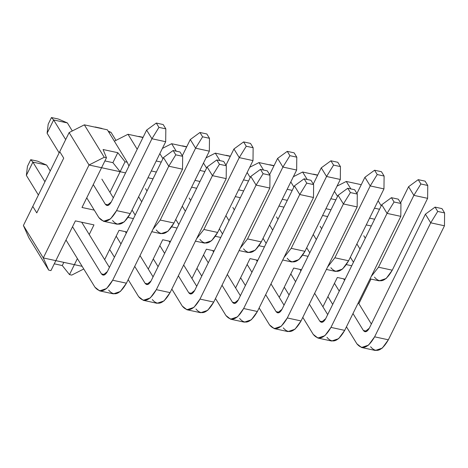 <?xml version="1.0" encoding="UTF-8"?>
<svg xmlns="http://www.w3.org/2000/svg" width="468" height="468" viewBox="0 0 468 468"><rect width="100%" height="100%" fill="white"/><g stroke="black" fill="none" stroke-linecap="round" stroke-linejoin="round"><path stroke-width="0.7" d="M358.868 303.679L370.978 279.074L358.868 303.679M371.288 225.997L366.245 224.909L371.288 225.997M327.635 216.567L322.592 215.473L327.635 216.567M283.977 207.131L278.934 206.043L283.977 207.131M240.324 197.695L235.281 196.607L240.324 197.695M196.665 188.259L191.623 187.171L196.665 188.259M153.013 178.829L147.964 177.735L153.013 178.829M125.576 172.897L89.019 164.999L43.29 257.932L82.146 266.327L43.29 257.932L89.019 164.999L125.576 172.897L89.019 164.999L69.129 132.567L89.019 164.999L43.29 257.932L23.4 225.5L43.29 257.932L48.707 270.118L50.86 270.58L48.707 270.118L28.811 237.685L48.707 270.118L43.29 257.932L23.4 225.5L69.129 132.567L23.4 225.5L28.811 237.685L23.4 225.5L43.29 257.932L89.019 164.999L104.235 157.271L89.019 164.999L69.129 132.567L89.019 164.999L43.29 257.932L48.707 270.118L50.86 270.58L48.707 270.118L28.811 237.685L48.707 270.118L43.29 257.932L23.4 225.5L32.789 206.417L23.4 225.5L28.811 237.685L23.4 225.5L43.29 257.932L89.019 164.999L104.235 157.271L106.47 157.751L81.999 207.476L94.267 210.126L81.999 207.476L106.47 157.751L104.235 157.271L84.339 124.839L104.235 157.271L89.019 164.999L69.129 132.567L59.74 151.655L63.718 158.137L36.767 212.905L63.718 158.137L59.74 151.655L69.129 132.567L84.339 124.839L69.129 132.567L89.019 164.999L43.29 257.932L48.707 270.118L50.86 270.58L48.707 270.118L28.811 237.685L48.707 270.118L43.29 257.932L23.4 225.5L32.789 206.417L36.767 212.905L32.789 206.417L23.4 225.5L28.811 237.685L23.4 225.5L69.129 132.567L59.74 151.655L63.718 158.137L36.767 212.905L63.718 158.137L59.74 151.655L69.129 132.567L84.339 124.839L107.371 129.817L84.339 124.839L104.235 157.271L106.47 157.751L103.089 149.52L106.47 157.751L81.999 207.476L94.267 210.126L81.999 207.476L106.47 157.751L104.235 157.271L84.339 124.839L69.129 132.567L89.019 164.999L104.235 157.271L89.019 164.999L69.129 132.567L84.339 124.839L107.371 129.817L127.267 162.244L125.032 161.764L117.801 152.697L112.899 162.659L117.801 152.697L103.089 149.52L117.801 152.697L125.032 161.764L109.974 192.36L125.032 161.764L127.267 162.244L107.371 129.817L84.339 124.839L104.235 157.271L106.47 157.751L103.089 149.52L106.47 157.751L101.568 167.708L106.47 157.751L104.235 157.271L84.339 124.839L69.129 132.567L23.4 225.5L43.29 257.932L89.019 164.999L43.29 257.932L82.146 266.327L43.29 257.932L89.019 164.999L125.576 172.897M346.396 264.613L351.72 265.765L346.396 264.613M379.525 209.26L374.482 208.172L379.525 209.26M337.34 277.483L322.914 306.803L337.34 277.483L345.127 279.168L337.34 277.483L322.914 306.803L337.34 277.483L345.127 279.168L337.34 277.483M293.688 268.047L279.261 297.367L293.688 268.047L301.474 269.732L293.688 268.047L279.261 297.367L293.688 268.047L301.474 269.732L293.688 268.047M250.029 258.611L235.603 287.931L250.029 258.611L257.815 260.296L250.029 258.611L235.603 287.931L250.029 258.611L257.815 260.296L250.029 258.611M206.376 249.181L191.95 278.495L206.376 249.181L214.163 250.86L206.376 249.181L191.95 278.495L206.376 249.181L214.163 250.86L206.376 249.181M162.718 239.745L148.292 269.059L162.718 239.745L170.504 241.429L162.718 239.745L148.292 269.059L162.718 239.745L170.504 241.429L162.718 239.745M119.065 230.309L104.639 259.629L119.065 230.309L126.851 231.993L119.065 230.309L104.639 259.629L119.065 230.309L126.851 231.993L119.065 230.309M69.504 274.611L77.39 258.582L69.504 274.611L62.273 265.549L69.504 274.611L77.39 258.582L69.504 274.611L62.273 265.549L63.835 262.373L62.273 265.549L54.276 263.817L62.273 265.549L69.504 274.611L74.4 264.654L69.504 274.611L62.273 265.549L63.835 262.373L62.273 265.549L54.276 263.817L62.273 265.549L69.504 274.611M89.23 234.515L93.969 224.886L75.406 220.873L50.942 270.598L75.406 220.873L93.969 224.886L89.23 234.515L93.969 224.886L75.406 220.873L50.942 270.598L75.406 220.873L93.969 224.886L89.23 234.515M302.737 255.183L308.067 256.335L302.737 255.183M259.085 245.747L264.408 246.899L259.085 245.747M215.426 236.311L220.756 237.463L215.426 236.311M171.774 226.875L177.097 228.027L171.774 226.875M128.115 217.444L133.444 218.591L128.115 217.444M335.872 199.83L330.829 198.736L335.872 199.83M292.213 190.394L287.171 189.3L292.213 190.394M248.561 180.958L243.512 179.87L248.561 180.958M204.902 171.522L199.859 170.434L204.902 171.522M161.249 162.086L156.201 160.998L161.249 162.086M128.952 166.041L127.267 162.244L128.952 166.041L127.267 162.244L125.032 161.764L117.801 152.697L112.899 162.659L117.801 152.697L103.089 149.52L117.801 152.697L125.032 161.764L109.974 192.36L125.032 161.764L127.267 162.244L107.371 129.817L127.267 162.244L128.952 166.041L127.267 162.244L125.032 161.764L117.801 152.697L112.899 162.659L120.13 171.721L125.032 161.764L120.13 171.721L101.568 167.708L120.13 171.721L112.899 162.659L117.801 152.697L103.089 149.52L106.47 157.751L103.089 149.52L117.801 152.697L125.032 161.764L127.267 162.244L107.371 129.817L84.339 124.839L107.371 129.817L127.267 162.244L128.952 166.041M69.58 274.628L71.739 275.096L83.772 268.983L71.739 275.096L69.58 274.628L71.739 275.096L83.772 268.983L71.739 275.096L69.58 274.628L71.739 275.096L83.772 268.983L71.739 275.096L69.58 274.628M162.934 158.658L159.84 153.615L162.934 158.658M142.986 137.516L127.998 134.275L137.2 149.274L127.998 134.275L114.356 141.201L127.998 134.275L142.986 137.516L127.998 134.275L137.2 149.274L127.998 134.275L114.356 141.201L127.998 134.275L142.986 137.516L127.998 134.275L137.2 149.274L127.998 134.275L114.356 141.201L127.998 134.275L142.986 137.516M206.587 168.094L203.492 163.045L206.587 168.094M186.644 146.946L171.651 143.711L176.237 151.176L171.651 143.711L162.396 148.414L171.651 143.711L186.644 146.946L171.651 143.711L176.237 151.176L171.651 143.711L162.396 148.414L171.651 143.711L186.644 146.946L171.651 143.711L176.237 151.176L171.651 143.711L162.396 148.414L171.651 143.711L186.644 146.946M250.245 177.53L247.151 172.481L250.245 177.53M230.297 156.382L215.309 153.141L219.89 160.612L215.309 153.141L206.055 157.845L215.309 153.141L230.297 156.382L215.309 153.141L219.89 160.612L215.309 153.141L206.055 157.845L215.309 153.141L230.297 156.382L215.309 153.141L219.89 160.612L215.309 153.141L206.055 157.845L215.309 153.141L230.297 156.382M293.904 186.966L290.803 181.917L293.904 186.966M273.955 165.818L258.962 162.577L263.548 170.048L258.962 162.577L249.707 167.281L258.962 162.577L273.955 165.818L258.962 162.577L263.548 170.048L258.962 162.577L249.707 167.281L258.962 162.577L273.955 165.818L258.962 162.577L263.548 170.048L258.962 162.577L249.707 167.281L258.962 162.577L273.955 165.818M302.62 172.013L307.201 179.484L302.62 172.013L293.366 176.717L302.62 172.013L317.608 175.254L302.62 172.013L307.201 179.484L302.62 172.013L293.366 176.717L302.62 172.013L317.608 175.254L302.62 172.013L307.201 179.484L302.62 172.013L293.366 176.717L302.62 172.013L317.608 175.254L302.62 172.013M337.557 196.402L334.462 191.353L337.557 196.402M381.215 205.832L378.115 200.784L381.215 205.832M361.267 184.684L346.279 181.449L350.86 188.92L346.279 181.449L337.019 186.153L346.279 181.449L361.267 184.684L346.279 181.449L350.86 188.92L346.279 181.449L337.019 186.153L346.279 181.449L361.267 184.684L346.279 181.449L350.86 188.92L346.279 181.449L337.019 186.153L346.279 181.449L361.267 184.684M371.241 276.442L378.513 267.216L413.87 195.361L408.57 186.714L400.59 202.919L408.57 186.714L413.87 195.361L378.513 267.216L371.241 276.442L378.513 267.216L392.266 270.188C385.848 281.373 379.928 283.69 374.505 277.132C379.928 283.69 385.848 281.373 392.266 270.188L378.513 267.216L413.87 195.361L427.623 198.333L392.266 270.188L427.623 198.333L413.87 195.361L420.884 183.982L427.758 185.468L425.108 181.145L418.228 179.659L420.884 183.982L413.87 195.361L408.57 186.714L418.228 179.659L408.57 186.714L400.59 202.919L408.57 186.714L413.87 195.361L378.513 267.216L371.241 276.442M313.308 174.324L317.696 175.073L313.308 174.324M379.197 280.853L386.211 278.483L392.266 270.188L378.513 267.216L392.266 270.188L427.623 198.333L427.758 185.468L427.623 198.333L413.87 195.361L420.884 183.982L418.228 179.659L425.108 181.145L427.758 185.468L420.884 183.982L418.228 179.659L408.57 186.714L418.228 179.659L420.884 183.982L413.87 195.361L427.623 198.333L392.266 270.188L386.211 278.483L379.197 280.853L370.042 278.875L379.197 280.853M444.465 225.787L388.364 339.797C381.946 350.982 376.032 353.299 370.609 346.741C376.032 353.299 381.946 350.982 388.364 339.797L374.616 336.825L430.712 222.815L425.412 214.168L369.31 328.179C367.169 331.906 365.198 332.678 363.39 330.496L352.989 313.537L363.39 330.496L364.952 331.736L369.31 328.179L425.412 214.168L430.712 222.815L374.616 336.825L368.562 345.121L361.548 347.49L356.856 343.769C362.279 350.327 368.199 348.011 374.616 336.825L388.364 339.797L444.465 225.787L430.712 222.815L444.465 225.787L444.6 212.928L441.95 208.605L435.07 207.119L437.726 211.442L444.6 212.928L444.465 225.787L388.364 339.797L374.616 336.825L430.712 222.815L437.726 211.442L430.712 222.815L425.412 214.168L435.07 207.119L425.412 214.168L369.31 328.179C367.169 331.906 365.198 332.678 363.39 330.496L366.889 331.25L363.39 330.496L352.989 313.537L363.39 330.496L366.889 331.25L363.39 330.496L364.952 331.736L369.31 328.179L425.412 214.168L430.712 222.815L374.616 336.825L368.562 345.121L361.548 347.49L356.856 343.769L346.455 326.81L356.856 343.769C362.279 350.327 368.199 348.011 374.616 336.825L388.364 339.797L444.465 225.787L430.712 222.815L437.726 211.442L435.07 207.119L441.95 208.605L444.6 212.928L437.726 211.442L435.07 207.119L425.412 214.168L435.07 207.119L437.726 211.442L430.712 222.815L444.465 225.787L444.6 212.928L444.465 225.787M343.635 278.846L344.553 280.338L343.635 278.846M358.301 302.743L371.352 324.026L358.301 302.743M339.241 291.125L334.462 283.333L339.241 291.125M327.928 296.613L332.713 304.405L327.928 296.613M375.301 350.462L382.315 348.093L388.364 339.797L382.315 348.093L375.301 350.462L361.548 347.49L375.301 350.462M327.582 267.006L334.86 257.786L370.217 185.925L364.911 177.278L356.938 193.483L364.911 177.278L370.217 185.925L334.86 257.786L327.582 267.006L334.86 257.786L348.607 260.758C342.19 271.943 336.276 274.254 330.853 267.696C336.276 274.254 342.19 271.943 348.607 260.758L334.86 257.786L370.217 185.925L383.965 188.896L348.607 260.758L383.965 188.896L370.217 185.925L377.226 174.552L384.105 176.038L381.449 171.709L374.575 170.223L377.226 174.552L370.217 185.925L364.911 177.278L374.575 170.223L364.911 177.278L356.938 193.483L364.911 177.278L370.217 185.925L334.86 257.786L348.607 260.758L383.965 188.896L384.105 176.038L383.965 188.896L348.607 260.758L334.86 257.786L327.582 267.006M269.656 164.888L274.043 165.643L269.656 164.888M335.544 271.417L342.558 269.047L348.607 260.758L342.558 269.047L335.544 271.417L326.389 269.439L335.544 271.417M381.449 171.709L384.105 176.038L377.226 174.552L374.575 170.223L381.449 171.709L384.105 176.038L383.965 188.896L370.217 185.925L377.226 174.552L374.575 170.223L364.911 177.278L374.575 170.223L381.449 171.709L374.575 170.223L377.226 174.552L384.105 176.038L381.449 171.709M400.807 216.356L344.705 330.367C338.294 341.546 332.374 343.863 326.951 337.305C332.374 343.863 338.294 341.546 344.705 330.367L330.958 327.395L387.059 213.385L381.753 204.732L325.652 318.743C323.517 322.475 321.545 323.242 319.738 321.06L309.33 304.101L319.738 321.06L321.3 322.3L325.652 318.743L381.753 204.732L387.059 213.385L330.958 327.395L324.909 335.685L317.895 338.054L313.203 334.333C318.626 340.891 324.54 338.575 330.958 327.395L344.705 330.367L400.807 216.356L387.059 213.385L400.807 216.356L400.941 203.492L398.291 199.169L391.418 197.683L394.068 202.006L400.941 203.492L400.807 216.356L344.705 330.367L330.958 327.395L387.059 213.385L394.068 202.006L387.059 213.385L381.753 204.732L391.418 197.683L381.753 204.732L325.652 318.743C323.517 322.475 321.545 323.242 319.738 321.06L323.236 321.814L319.738 321.06L309.33 304.101L319.738 321.06L323.236 321.814L319.738 321.06L321.3 322.3L325.652 318.743L381.753 204.732L387.059 213.385L330.958 327.395L324.909 335.685L317.895 338.054L313.203 334.333L302.802 317.38L313.203 334.333C318.626 340.891 324.54 338.575 330.958 327.395L344.705 330.367L400.807 216.356L387.059 213.385L394.068 202.006L391.418 197.683L398.291 199.169L400.941 203.492L394.068 202.006L391.418 197.683L381.753 204.732L391.418 197.683L394.068 202.006L387.059 213.385L400.807 216.356L400.941 203.492L400.807 216.356M299.982 269.41L300.895 270.902L299.982 269.41M314.642 293.313L327.694 314.595L314.642 293.313M295.589 281.695L290.809 273.897L295.589 281.695M284.275 287.176L289.054 294.969L284.275 287.176M331.642 341.026L338.656 338.656L344.705 330.367L338.656 338.656L331.642 341.026L317.895 338.054L331.642 341.026M283.93 257.575L291.201 248.35L326.559 176.489L321.259 167.842L313.279 184.053L321.259 167.842L326.559 176.489L291.201 248.35L283.93 257.575L291.201 248.35L304.955 251.322C298.537 262.507 292.617 264.818 287.194 258.266C292.617 264.818 298.537 262.507 304.955 251.322L291.201 248.35L326.559 176.489L340.312 179.46L304.955 251.322L340.312 179.46L326.559 176.489L333.573 165.116L340.447 166.602L337.797 162.279L330.917 160.793L333.573 165.116L326.559 176.489L321.259 167.842L330.917 160.793L321.259 167.842L313.279 184.053L321.259 167.842L326.559 176.489L291.201 248.35L304.955 251.322L340.312 179.46L340.447 166.602L340.312 179.46L304.955 251.322L291.201 248.35L283.93 257.575M225.997 155.452L230.385 156.207L225.997 155.452M291.886 261.986L298.9 259.611L304.955 251.322L298.9 259.611L291.886 261.986L282.731 260.003L291.886 261.986M337.797 162.279L340.447 166.602L333.573 165.116L330.917 160.793L337.797 162.279L340.447 166.602L340.312 179.46L326.559 176.489L333.573 165.116L330.917 160.793L321.259 167.842L330.917 160.793L337.797 162.279L330.917 160.793L333.573 165.116L340.447 166.602L337.797 162.279M357.154 206.92L301.053 320.931C294.635 332.116 288.721 334.427 283.298 327.875C288.721 334.427 294.635 332.116 301.053 320.931L287.305 317.959L343.401 203.949L338.101 195.302L281.999 309.313C279.858 313.039 277.887 313.812 276.079 311.624L265.678 294.664L276.079 311.624L277.641 312.864L281.999 309.313L338.101 195.302L343.401 203.949L287.305 317.959L281.25 326.249L274.236 328.624L269.545 324.903C274.968 331.455 280.888 329.144 287.305 317.959L301.053 320.931L357.154 206.92L343.401 203.949L357.154 206.92L357.289 194.056L354.639 189.733L347.759 188.247L350.415 192.57L357.289 194.056L357.154 206.92L301.053 320.931L287.305 317.959L343.401 203.949L350.415 192.57L343.401 203.949L338.101 195.302L347.759 188.247L338.101 195.302L281.999 309.313C279.858 313.039 277.887 313.812 276.079 311.624L279.577 312.378L276.079 311.624L265.678 294.664L276.079 311.624L279.577 312.378L276.079 311.624L277.641 312.864L281.999 309.313L338.101 195.302L343.401 203.949L287.305 317.959L281.25 326.249L274.236 328.624L269.545 324.903L259.143 307.944L269.545 324.903C274.968 331.455 280.888 329.144 287.305 317.959L301.053 320.931L357.154 206.92L343.401 203.949L350.415 192.57L347.759 188.247L354.639 189.733L357.289 194.056L350.415 192.57L347.759 188.247L338.101 195.302L347.759 188.247L350.415 192.57L343.401 203.949L357.154 206.92L357.289 194.056L357.154 206.92M256.324 259.974L257.242 261.466L256.324 259.974M270.984 283.877L284.041 305.159L270.984 283.877M251.93 272.259L247.151 264.467L251.93 272.259M240.616 277.74L245.402 285.533L240.616 277.74M287.99 331.596L295.004 329.22L301.053 320.931L295.004 329.22L287.99 331.596L274.236 328.624L287.99 331.596M240.271 248.139L247.549 238.914L282.906 167.058L277.6 158.406L269.626 174.617L277.6 158.406L282.906 167.058L247.549 238.914L240.271 248.139L247.549 238.914L261.296 241.886C254.879 253.071 248.964 255.388 243.541 248.83C248.964 255.388 254.879 253.071 261.296 241.886L247.549 238.914L282.906 167.058L296.654 170.03L261.296 241.886L296.654 170.03L282.906 167.058L289.914 155.68L296.788 157.166L294.138 152.843L287.264 151.357L289.914 155.68L282.906 167.058L277.6 158.406L287.264 151.357L277.6 158.406L269.626 174.617L277.6 158.406L282.906 167.058L247.549 238.914L261.296 241.886L296.654 170.03L296.788 157.166L296.654 170.03L261.296 241.886L247.549 238.914L240.271 248.139M182.344 146.022L186.732 146.771L182.344 146.022M248.233 252.55L255.247 250.181L261.296 241.886L255.247 250.181L248.233 252.55L239.078 250.573L248.233 252.55M294.138 152.843L296.788 157.166L289.914 155.68L287.264 151.357L294.138 152.843L296.788 157.166L296.654 170.03L282.906 167.058L289.914 155.68L287.264 151.357L277.6 158.406L287.264 151.357L294.138 152.843L287.264 151.357L289.914 155.68L296.788 157.166L294.138 152.843M313.496 197.484L257.394 311.495C250.983 322.68 245.062 324.997 239.639 318.439C245.062 324.997 250.983 322.68 257.394 311.495L243.647 308.523L299.748 194.512L294.442 185.866L238.341 299.877C236.205 303.603 234.228 304.375 232.426 302.188L222.019 285.234L232.426 302.188L233.988 303.428L238.341 299.877L294.442 185.866L299.748 194.512L243.647 308.523L237.598 316.818L230.584 319.188L225.892 315.467C231.315 322.025 237.229 319.708 243.647 308.523L257.394 311.495L313.496 197.484L299.748 194.512L313.496 197.484L313.63 184.62L310.98 180.297L304.106 178.811L306.756 183.134L313.63 184.62L313.496 197.484L257.394 311.495L243.647 308.523L299.748 194.512L306.756 183.134L299.748 194.512L294.442 185.866L304.106 178.811L294.442 185.866L238.341 299.877C236.205 303.603 234.228 304.375 232.426 302.188L235.925 302.948L232.426 302.188L222.019 285.234L232.426 302.188L235.925 302.948L232.426 302.188L233.988 303.428L238.341 299.877L294.442 185.866L299.748 194.512L243.647 308.523L237.598 316.818L230.584 319.188L225.892 315.467L215.491 298.508L225.892 315.467C231.315 322.025 237.229 319.708 243.647 308.523L257.394 311.495L313.496 197.484L299.748 194.512L306.756 183.134L304.106 178.811L310.98 180.297L313.63 184.62L306.756 183.134L304.106 178.811L294.442 185.866L304.106 178.811L306.756 183.134L299.748 194.512L313.496 197.484L313.63 184.62L313.496 197.484M212.671 250.538L213.583 252.036L212.671 250.538M227.331 274.441L240.382 295.723L227.331 274.441M208.278 262.823L203.498 255.031L208.278 262.823M196.964 268.304L201.743 276.097L196.964 268.304M244.331 322.159L251.345 319.79L257.394 311.495L251.345 319.79L244.331 322.159L230.584 319.188L244.331 322.159M196.619 238.703L203.89 229.478L239.247 157.622L233.941 148.976L225.968 165.181L233.941 148.976L239.247 157.622L203.89 229.478L196.619 238.703L203.89 229.478L217.638 232.45C211.226 243.635 205.306 245.952 199.883 239.394C205.306 245.952 211.226 243.635 217.638 232.45L203.89 229.478L239.247 157.622L253.001 160.594L217.638 232.45L253.001 160.594L239.247 157.622L246.262 146.244L253.135 147.73L250.485 143.407L243.606 141.921L246.262 146.244L239.247 157.622L233.941 148.976L243.606 141.921L233.941 148.976L225.968 165.181L233.941 148.976L239.247 157.622L203.89 229.478L217.638 232.45L253.001 160.594L253.135 147.73L253.001 160.594L217.638 232.45L203.89 229.478L196.619 238.703M138.686 136.586L143.073 137.335L138.686 136.586M204.574 243.114L211.589 240.745L217.638 232.45L211.589 240.745L204.574 243.114L195.419 241.137L204.574 243.114M250.485 143.407L253.135 147.73L246.262 146.244L243.606 141.921L250.485 143.407L253.135 147.73L253.001 160.594L239.247 157.622L246.262 146.244L243.606 141.921L233.941 148.976L243.606 141.921L250.485 143.407L243.606 141.921L246.262 146.244L253.135 147.73L250.485 143.407M269.843 188.048L213.741 302.059C207.324 313.244 201.404 315.561 195.987 309.003C201.404 315.561 207.324 313.244 213.741 302.059L199.988 299.087L256.09 185.076L250.784 176.43L194.688 290.441C192.547 294.167 190.575 294.939 188.768 292.757L178.366 275.798L188.768 292.757L190.33 293.998L194.688 290.441L250.784 176.43L256.09 185.076L199.988 299.087L193.939 307.382L186.925 309.752L182.233 306.031C187.656 312.589 193.576 310.272 199.988 299.087L213.741 302.059L269.843 188.048L256.09 185.076L269.843 188.048L269.977 175.19L267.322 170.867L260.448 169.381L263.104 173.704L269.977 175.19L269.843 188.048L213.741 302.059L199.988 299.087L256.09 185.076L263.104 173.704L256.09 185.076L250.784 176.43L260.448 169.381L250.784 176.43L194.688 290.441C192.547 294.167 190.575 294.939 188.768 292.757L192.266 293.512L188.768 292.757L178.366 275.798L188.768 292.757L192.266 293.512L188.768 292.757L190.33 293.998L194.688 290.441L250.784 176.43L256.09 185.076L199.988 299.087L193.939 307.382L186.925 309.752L182.233 306.031L171.832 289.072L182.233 306.031C187.656 312.589 193.576 310.272 199.988 299.087L213.741 302.059L269.843 188.048L256.09 185.076L263.104 173.704L260.448 169.381L267.322 170.867L269.977 175.19L263.104 173.704L260.448 169.381L250.784 176.43L260.448 169.381L263.104 173.704L256.09 185.076L269.843 188.048L269.977 175.19L269.843 188.048M169.012 241.102L169.931 242.599L169.012 241.102M183.672 265.005L196.73 286.287L183.672 265.005M164.619 253.387L159.84 245.595L164.619 253.387M153.305 258.868L158.085 266.666L153.305 258.868M200.678 312.723L207.687 310.354L213.741 302.059L207.687 310.354L200.678 312.723L186.925 309.752L200.678 312.723M152.96 229.267L160.237 220.048L195.595 148.186L190.289 139.54L182.315 155.745L190.289 139.54L195.595 148.186L160.237 220.048L152.96 229.267L160.237 220.048L173.985 223.02C167.567 234.199 161.653 236.516 156.23 229.958C161.653 236.516 167.567 234.199 173.985 223.02L160.237 220.048L195.595 148.186L209.342 151.158L173.985 223.02L209.342 151.158L195.595 148.186L202.603 136.808L209.477 138.294L206.827 133.971L199.953 132.485L202.603 136.808L195.595 148.186L190.289 139.54L199.953 132.485L190.289 139.54L182.315 155.745L190.289 139.54L195.595 148.186L160.237 220.048L173.985 223.02L209.342 151.158L209.477 138.294L209.342 151.158L173.985 223.02L160.237 220.048L152.96 229.267M111.045 132.368L115.965 140.388L111.045 132.368L108.617 131.841L111.045 132.368L108.178 131.128L111.045 132.368L108.617 131.841L111.045 132.368L115.965 140.388L111.045 132.368L108.178 131.128L111.045 132.368M95.033 127.15L102.901 128.852L95.033 127.15M160.922 233.678L167.936 231.309L173.985 223.02L167.936 231.309L160.922 233.678L151.767 231.701L160.922 233.678M206.827 133.971L209.477 138.294L202.603 136.808L199.953 132.485L206.827 133.971L209.477 138.294L209.342 151.158L195.595 148.186L202.603 136.808L199.953 132.485L190.289 139.54L199.953 132.485L206.827 133.971L199.953 132.485L202.603 136.808L209.477 138.294L206.827 133.971M226.184 178.618L170.083 292.623C163.671 303.808 157.751 306.125 152.328 299.567C157.751 306.125 163.671 303.808 170.083 292.623L156.335 289.657L212.437 175.646L207.131 166.994L151.029 281.005C148.894 284.737 146.917 285.503 145.109 283.321L146.677 284.562L151.029 281.005L207.131 166.994L212.437 175.646L156.335 289.657L150.281 297.946L143.272 300.316L138.581 296.595C143.998 303.153 149.918 300.836 156.335 289.657L170.083 292.623L226.184 178.618L212.437 175.646L226.184 178.618L226.319 165.754L223.669 161.431L216.795 159.945L219.445 164.268L226.319 165.754L226.184 178.618L170.083 292.623L156.335 289.657L212.437 175.646L219.445 164.268L212.437 175.646L207.131 166.994L216.795 159.945L207.131 166.994L151.029 281.005C148.894 284.737 146.917 285.503 145.109 283.321L148.613 284.076L145.109 283.321L134.708 266.362L145.109 283.321L148.613 284.076L145.109 283.321L146.677 284.562L151.029 281.005L207.131 166.994L212.437 175.646L156.335 289.657L150.281 297.946L143.272 300.316L138.581 296.595C143.998 303.153 149.918 300.836 156.335 289.657L170.083 292.623L226.184 178.618L212.437 175.646L219.445 164.268L216.795 159.945L223.669 161.431L226.319 165.754L219.445 164.268L216.795 159.945L207.131 166.994L216.795 159.945L219.445 164.268L212.437 175.646L226.184 178.618L226.319 165.754L226.184 178.618M125.36 231.672L126.272 233.163L125.36 231.672M140.02 255.575L153.071 276.857L140.02 255.575M157.02 303.287L164.034 300.918L170.083 292.623L164.034 300.918L157.02 303.287L143.272 300.316L157.02 303.287M111.273 201.965C109.138 205.692 107.16 206.464 105.353 204.276L93.267 184.573L105.353 204.276L106.92 205.516L111.273 201.965L146.63 130.104L111.273 201.965C109.138 205.692 107.16 206.464 105.353 204.276L108.857 205.031L105.353 204.276L93.267 184.573L105.353 204.276L108.857 205.031L105.353 204.276L106.92 205.516L111.273 201.965L146.63 130.104L151.936 138.75L146.63 130.104L156.294 123.055L158.95 127.378L165.824 128.864L163.168 124.541L156.294 123.055L146.63 130.104L111.273 201.965M65.678 139.587L53.639 119.96L47.104 133.24L59.143 152.866L47.104 133.24L53.639 119.96L65.678 139.587L53.639 119.96L67.386 122.932L72.306 130.952L67.386 122.932L53.639 119.96L51.462 117.538L58.336 119.024L67.386 122.932L58.336 119.024L51.462 117.538L53.639 119.96L65.678 139.587M86.738 197.847L98.824 217.556C104.247 224.108 110.161 221.797 116.579 210.612L151.936 138.75L116.579 210.612L110.53 218.901L103.516 221.276L98.824 217.556L86.738 197.847M165.69 141.722L130.326 213.583C123.915 224.769 117.994 227.079 112.572 220.527C117.994 227.079 123.915 224.769 130.326 213.583L116.579 210.612L130.326 213.583L165.69 141.722L151.936 138.75L165.69 141.722L165.824 128.864L165.69 141.722L130.326 213.583L165.69 141.722L151.936 138.75L158.95 127.378L151.936 138.75L146.63 130.104L151.936 138.75L116.579 210.612L151.936 138.75L158.95 127.378L156.294 123.055L163.168 124.541L165.824 128.864L158.95 127.378L156.294 123.055L146.63 130.104L156.294 123.055L163.168 124.541L165.824 128.864L165.69 141.722L165.824 128.864L163.168 124.541L156.294 123.055L158.95 127.378L165.824 128.864L158.95 127.378L151.936 138.75L165.69 141.722M48.198 124.178L51.462 117.538L48.198 124.178L47.104 133.24L48.198 124.178L47.104 133.24L59.143 152.866L47.104 133.24L53.639 119.96L47.104 133.24L48.198 124.178L51.462 117.538L53.639 119.96L67.386 122.932L53.639 119.96L51.462 117.538L48.198 124.178M117.263 224.248L124.277 221.873L130.326 213.583L116.579 210.612L130.326 213.583L124.277 221.873L117.263 224.248L103.516 221.276L98.824 217.556C104.247 224.108 110.161 221.797 116.579 210.612L110.53 218.901L103.516 221.276L117.263 224.248M182.526 169.182L126.43 283.193C120.013 294.378 114.093 296.689 108.675 290.131C114.093 296.689 120.013 294.378 126.43 283.193L112.677 280.221L168.778 166.21L163.472 157.564L107.377 271.569C105.236 275.301 103.264 276.073 101.457 273.885L72.528 226.723L101.457 273.885L103.018 275.125L107.377 271.569L163.472 157.564L168.778 166.21L112.677 280.221L106.628 288.51L99.614 290.885L94.922 287.165C100.345 293.717 106.265 291.406 112.677 280.221L126.43 283.193L182.526 169.182L168.778 166.21L182.526 169.182L182.666 156.318L180.01 151.995L173.137 150.509L175.792 154.832L182.666 156.318L182.526 169.182L126.43 283.193L112.677 280.221L168.778 166.21L175.792 154.832L168.778 166.21L163.472 157.564L173.137 150.509L163.472 157.564L107.377 271.569C105.236 275.301 103.264 276.073 101.457 273.885L104.955 274.64L101.457 273.885L72.528 226.723L101.457 273.885L104.955 274.64L101.457 273.885L103.018 275.125L107.377 271.569L163.472 157.564L168.778 166.21L112.677 280.221L106.628 288.51L99.614 290.885L94.922 287.165L65.994 240.002L94.922 287.165C100.345 293.717 106.265 291.406 112.677 280.221L126.43 283.193L182.526 169.182L168.778 166.21L175.792 154.832L173.137 150.509L180.01 151.995L182.666 156.318L175.792 154.832L173.137 150.509L163.472 157.564L173.137 150.509L175.792 154.832L168.778 166.21L182.526 169.182L182.666 156.318L182.526 169.182M46.648 165.087L50.246 170.949L46.648 165.087L32.895 162.115L26.36 175.389L38.399 195.016L26.36 175.389L32.895 162.115L44.934 181.742L32.895 162.115L30.718 159.687L37.598 161.173L30.718 159.687L27.454 166.327L30.718 159.687L32.895 162.115L46.648 165.087L37.598 161.173L46.648 165.087L32.895 162.115L44.934 181.742L32.895 162.115L26.36 175.389L27.454 166.327L26.36 175.389L38.399 195.016L26.36 175.389L32.895 162.115L46.648 165.087L50.246 170.949L46.648 165.087L37.598 161.173L30.718 159.687L32.895 162.115L30.718 159.687L27.454 166.327L26.36 175.389L27.454 166.327L30.718 159.687L37.598 161.173L46.648 165.087M81.701 222.236L109.418 267.421L81.701 222.236M113.361 293.857L120.375 291.482L126.43 283.193L120.375 291.482L113.361 293.857L99.614 290.885L113.361 293.857M36.767 212.905L32.789 206.417L36.767 212.905M359.986 248.976L356.891 243.927L359.986 248.976M350.356 257.201L353.451 262.25L350.356 257.201M365.292 238.183L363.8 235.749L365.292 238.183M320.147 226.319L321.639 228.753L320.147 226.319M309.798 252.814L306.698 247.771L309.798 252.814M316.327 239.54L313.232 234.491L316.327 239.54M276.489 216.883L277.98 219.316L276.489 216.883M266.14 243.383L263.045 238.335L266.14 243.383M272.674 230.104L269.58 225.055L272.674 230.104M232.836 207.447L234.328 209.88L232.836 207.447M222.487 233.947L219.387 228.899L222.487 233.947M229.016 220.668L225.921 215.625L229.016 220.668M189.177 198.011L190.669 200.444L189.177 198.011M178.829 224.511L175.734 219.463L178.829 224.511M185.363 211.238L182.263 206.189L185.363 211.238M145.525 188.581L147.016 191.014L145.525 188.581M135.17 215.075L132.075 210.027L135.17 215.075M141.705 201.802L138.61 196.753L141.705 201.802M101.866 179.145L113.314 197.812L101.866 179.145M65.994 240.002L94.922 287.165L65.994 240.002M120.966 243.951L116.181 236.159L120.966 243.951M109.652 249.438L114.432 257.23L109.652 249.438M128.179 279.636L138.581 296.595L128.179 279.636M171.832 289.072L182.233 306.031L171.832 289.072M215.491 298.508L225.892 315.467L215.491 298.508M259.143 307.944L269.545 324.903L259.143 307.944M302.802 317.38L313.203 334.333L302.802 317.38M346.455 326.81L356.856 343.769L346.455 326.81M427.758 185.468L420.884 183.982L427.758 185.468L425.108 181.145L418.228 179.659L425.108 181.145L427.758 185.468L427.623 198.333L427.758 185.468M180.01 151.995L182.666 156.318L175.792 154.832L182.666 156.318L180.01 151.995L173.137 150.509L180.01 151.995M223.669 161.431L226.319 165.754L219.445 164.268L226.319 165.754L223.669 161.431L216.795 159.945L223.669 161.431M267.322 170.867L269.977 175.19L263.104 173.704L269.977 175.19L267.322 170.867L260.448 169.381L267.322 170.867M310.98 180.297L313.63 184.62L306.756 183.134L313.63 184.62L310.98 180.297L304.106 178.811L310.98 180.297M354.639 189.733L357.289 194.056L350.415 192.57L357.289 194.056L354.639 189.733L347.759 188.247L354.639 189.733M398.291 199.169L400.941 203.492L394.068 202.006L400.941 203.492L398.291 199.169L391.418 197.683L398.291 199.169M441.95 208.605L444.6 212.928L437.726 211.442L444.6 212.928L441.95 208.605L435.07 207.119L441.95 208.605M72.306 130.952L67.386 122.932L72.306 130.952M384.105 176.038L377.226 174.552L370.217 185.925L383.965 188.896L384.105 176.038M340.447 166.602L333.573 165.116L326.559 176.489L340.312 179.46L340.447 166.602M296.788 157.166L289.914 155.68L282.906 167.058L296.654 170.03L296.788 157.166M253.135 147.73L246.262 146.244L239.247 157.622L253.001 160.594L253.135 147.73M209.477 138.294L202.603 136.808L195.595 148.186L209.342 151.158L209.477 138.294M58.336 119.024L51.462 117.538L58.336 119.024L67.386 122.932L58.336 119.024M101.995 128.46L95.121 126.974L101.995 128.46M143.073 137.335L138.774 136.404L143.073 137.335M186.732 146.771L182.432 145.84L186.732 146.771M230.385 156.207L226.085 155.277L230.385 156.207M274.043 165.643L269.743 164.713L274.043 165.643M317.696 175.073L313.396 174.143L317.696 175.073M369.585 218.129L374.628 219.217L369.585 218.129M63.835 262.373L62.273 265.549L63.835 262.373M55.838 260.641L50.942 270.598L55.838 260.641L74.4 264.654L55.838 260.641M325.927 208.693L330.97 209.787L325.927 208.693M282.268 199.263L287.317 200.351L282.268 199.263M238.616 189.827L243.658 190.915L238.616 189.827M194.957 180.391L200.006 181.479L194.957 180.391M151.304 170.955L156.347 172.048L151.304 170.955M104.902 160.928L112.899 162.659L104.902 160.928M54.276 263.817L62.273 265.549L54.276 263.817M69.129 132.567L89.019 164.999L69.129 132.567L23.4 225.5L43.29 257.932L23.4 225.5L69.129 132.567"/></g></svg>
